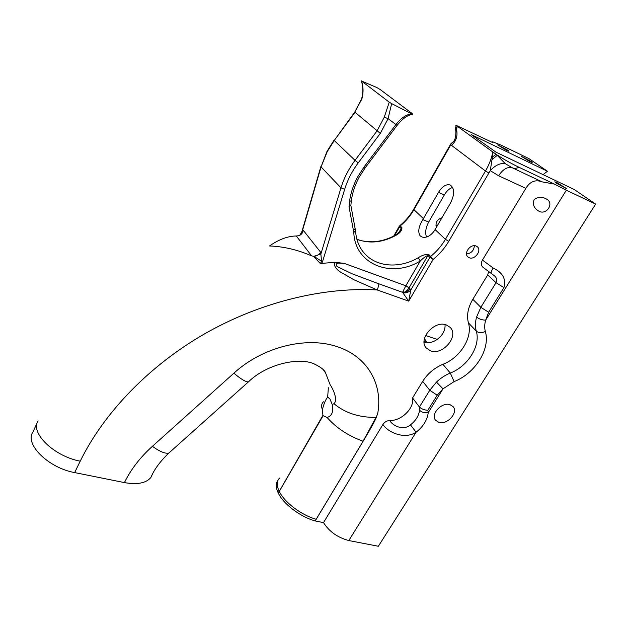 <?xml version="1.0" encoding="UTF-8"?>
<svg xmlns="http://www.w3.org/2000/svg" width="627" height="627" viewBox="0 0 627 627"><rect width="100%" height="100%" fill="white"/><g stroke="black" fill="none" stroke-linecap="round" stroke-linejoin="round"><path stroke-width="0.94" d="M329.88 398.78L327.655 397.267C325.86 398.999 324.096 403.145 322.364 409.69L322.96 415.63L327.106 417.48C331.965 415.913 333.682 411.602 332.247 404.564L329.88 398.78M332.247 404.564L333.94 403.67C338.094 400.222 333.298 389.187 330.139 384.782L325.632 373.034L323.767 370.385M430.608 350.877L426.321 348.063C417.7 339.332 434.339 319.966 446.338 324.943L450.162 327.388C459.27 336.025 442.803 355.642 430.608 350.877M452.694 187.426C449.551 188.359 446.769 190.851 444.339 194.911L428.688 222.06C425.686 227.695 424.965 232.68 426.517 237.014M420.208 235.917C417.676 232.068 418.546 226.653 422.825 219.654L438.492 192.379C442.239 186.407 446.126 183.938 450.139 184.973C454.661 188.155 454.818 194.111 450.609 202.85L434.464 230.642C430.631 235.932 426.532 238.072 422.175 237.069L420.208 235.917M469.192 257.713L467.961 256.968C463.243 253.324 470.65 243.448 476.167 246.074L477.288 246.748C482.116 250.361 474.741 260.299 469.192 257.713M538.53 210.954L537.582 210.366C533.64 207.49 532.503 203.893 534.157 199.566C537.841 196.854 541.791 196.596 546.023 198.775L546.791 199.237C554.605 203.563 545.984 215.907 538.53 210.954M436.447 227.248C435.146 222.773 437.003 219.583 441.996 217.679M438.869 422.386L435.553 420.215C430.271 414.275 441.863 401.727 449.998 404.658L453.117 406.664C458.596 412.582 447.09 425.216 438.869 422.386M351.332 200.624L349.505 201.557L349.02 206.722L353.793 232.437C354.858 264.5 391.428 278.749 420.27 260.997L418.264 257.736C399.595 268.74 376.6 267.22 364.491 253.449L363.879 252.752M493.104 152.196L496.153 154.242L492.399 157.126L493.104 152.196L455.868 125.212L492.704 142.564L492.595 141.78L501.177 145.19L528.851 158.568L547.434 171.234L543.076 174.635M485.345 331.503C481.583 333.102 478.566 332.976 476.293 331.134C475.101 326.808 475.195 322.098 476.591 316.996C478.887 318.986 481.904 320.036 485.651 320.162C484.514 324.245 484.405 328.031 485.345 331.503C490.62 349.067 475.054 373.496 454.113 381.592L443.015 388.826L437.191 395.222L427.857 410.27L428.241 412.629L443.015 388.826L436.463 382.086C440.585 378.167 445.194 375.15 450.311 373.049C467.86 366.301 480.815 345.783 476.293 331.134L468.416 322.85C466.48 315.459 467.946 307.614 472.829 299.298L480.838 307.332L496.02 282.691C497.313 279.932 496.67 277.542 494.068 275.519L491.254 273.458C490.753 272.808 491.388 270.989 493.151 267.995C502.776 272.659 506.365 279.187 503.936 287.589L488.645 312.246L485.651 320.162L566.33 190.216L554.417 184.079L542.167 181.885C535.466 179.298 530.034 181.454 525.865 188.351L482.445 260.08L493.151 267.995M389.696 420.521C392.471 425.576 403.216 431.149 410.473 424.847L416.077 432.222C404.697 439.88 387.792 432.379 382.948 424.432C384.625 421.963 386.875 420.662 389.696 420.521C401.421 421.031 414.525 408.161 412.558 397.957L422.708 381.341C427.59 373.629 434.331 367.955 442.921 364.318C460.257 357.696 472.97 337.381 468.416 322.85M547.434 171.234L471.206 134.578L496.059 152.204L574.183 189.472L595.65 204.112L378.347 546.258L348.808 540.552C337.608 537.551 329.175 531.571 323.508 522.612L382.948 424.432M410.473 424.847C415.834 420.639 418.852 415.74 419.534 410.152L419.432 407.033C421.477 408.961 424.283 410.042 427.857 410.27M419.345 406.923L412.558 397.957M328.36 387.737L327.655 397.267M435.922 225.736L437.348 225.681M474.341 245.721C473.965 250.526 471.363 253.277 466.527 253.974M424.118 342.499C430.381 343.62 436.063 341.378 441.157 335.774C444.057 332.153 445.35 328.423 445.029 324.582M322.858 415.458L278.294 493.065C283.247 503.873 300.255 516.86 315.162 520.927L363.088 441.243L376.02 417.41C359.012 417.543 344.991 412.966 333.94 403.67M376.02 417.41L377.572 414.228L376.02 417.41M595.65 204.112L566.33 190.216M488.566 271.671L487.704 274.94L472.829 299.298M491.278 273.474L482.766 267.118C481.003 265.307 480.893 262.956 482.445 260.08M525.865 188.351L498.63 175.772L490.259 170.669C495.393 165.128 500.424 162.816 505.346 163.725L512.4 167.84L542.167 181.885M435.083 229.6L445.413 239.318C441.541 245.87 436.627 251.568 430.678 256.427L433.171 259.398C439.456 254.264 444.653 248.245 448.752 241.332L490.259 170.669L492.399 157.126M152.674 473.683L150.864 477.484C146.138 483.166 137.329 484.867 124.428 482.594L74.644 472.586C48.373 467.914 24.406 444.081 32.87 432.128L37.259 422.669M323.508 522.612L315.201 520.943L363.135 441.251C366.983 434.746 373.175 424.628 376.31 417.496M279.54 478.087C276.632 481.074 276.491 485.384 279.117 491.043L278.294 493.065M277.902 480.478C275.645 483.456 275.715 487.532 278.122 492.704M555.969 182.99L566.886 188.805L557.082 182.716L554.817 181.83L555.969 182.99M496.153 154.242L505.346 163.725M554.417 184.079L518.944 167.26C511.068 163.435 503.92 159.399 497.493 155.159M529.94 161.601L521.045 156.154L531.194 161.523L532.19 162.495L529.94 161.601M506.538 150.323L497.634 144.868L508.019 150.347L508.944 151.279L506.538 150.323M457.161 126.576L456.605 129.656C457.835 136.161 456.111 141.381 451.448 145.299L450.304 145.683L413.93 209.692L423.429 218.635M361.293 80.812C363.205 86.51 363.315 92.482 361.638 98.729L361.826 99.113C363.542 92.976 363.441 86.949 361.536 81.016L376.6 87.419L380.072 89.457L411.9 113.33L412.793 114.349L409.909 114.13L411.625 114.475M326.98 151.46L321.048 166.907L327.176 151.758L334.23 140.495L355.031 160.347L377.046 130.902L384.288 117.155L389.249 102.185L361.536 81.016M411.829 113.926L391.663 103.612L388.089 118.675L380.299 133.41L358.236 162.863C352.06 171.155 347.538 179.988 344.654 189.346L322.497 261.804L313.845 256.333L311.619 255.879L296.312 235.995L294.87 236.034C286.735 236.512 278.294 239.82 269.532 245.956C283.772 246.521 297.801 249.828 311.619 255.879M391.663 103.612L389.249 102.185M384.288 117.155L388.089 118.675L395.943 124.554C400.379 118.84 405.034 115.368 409.909 114.13M455.829 125.455L456.605 129.656L455.884 131.741C455.9 137.18 454.904 140.605 452.913 142.023L450.868 143.787L450.304 145.683M518.944 167.26C516.476 168.475 514.297 168.663 512.4 167.84C507.619 166.437 503.034 169.078 498.63 175.772M334.951 262.235L344.301 263.418L339.622 263.105C336.448 262.956 335.57 264.077 336.989 266.475L352.233 273.85L377.83 283.451C378.661 285.238 378.426 287.401 377.133 289.94L353.918 279.76L340.085 271.828C336.989 269.571 333.203 266.169 334.951 262.235L320.366 263.552L313.9 256.788M344.301 263.418L405.841 285.794L420.27 260.997C423.241 258.018 425.804 256.177 427.951 255.455L409.11 287.746L410.803 289.987L408.702 301.132L402.565 292.323L377.83 283.451M356.873 239.24C369.569 243.974 382.705 242.61 396.288 235.149C400.089 232.962 401.962 230.462 401.915 227.632L400.206 225.924C405.787 221.331 410.356 215.923 413.93 209.692L413.702 209.222L450.46 144.508M38.106 420.85C29.735 432.552 53.906 456.315 80.217 461.174C104.035 412.644 149.155 365.776 204.449 333.932C259.868 302.269 323.03 286.876 377.133 289.94L408.702 301.132L433.171 259.398L429.863 257.376L430.678 256.427L428.766 254.507C425.537 254.186 422.034 255.267 418.264 257.736M313.845 256.333L320.867 254.013L321.541 261.396L320.366 263.552M396.288 235.149L395.802 234.921C388.332 239.122 380.667 241.411 372.799 241.779C364.977 241.607 359.663 240.729 356.841 239.146M398.788 232.695L401.155 228.534L400.151 231.159L395.896 234.866M300.427 234.913L302.426 230.681L321.048 166.907L340.978 187.841L320.867 254.013L320.624 252.219C319.362 254.39 317.387 255.73 314.699 256.231M296.312 235.995L298.797 235.713C301.195 234.921 302.676 233.119 303.249 230.289L320.624 252.219M426.07 342.82L424.111 340.869M424.463 338.572L427.175 342.867M425.553 335.5L437.223 339.426M402.973 291.437L402.565 292.323L404.133 292.268L402.973 291.437L405.841 285.794L409.039 287.871C407.605 290.113 405.967 291.579 404.133 292.268C406.562 292.064 408.498 290.857 409.917 288.639M428.766 254.507L427.951 255.455L429.863 257.376L410.803 289.987C408.451 292.503 405.755 293.381 402.73 292.629M299.753 235.337L302.426 230.681L303.249 230.289M401.915 227.632L401.155 228.534L399.446 226.817L399.814 225.649L400.206 225.924L394.422 235.681M350.877 205.374L349.02 206.722M355.133 228.62L353.432 230.603M419.432 407.033L429.769 390.26L436.463 382.086M476.591 316.996L480.838 307.332L488.645 312.246M419.534 410.152C421.571 412.307 424.471 413.13 428.241 412.629C427.285 420.082 423.233 426.611 416.077 432.222L348.808 540.552M323.838 370.471L325.609 373.002L330.139 384.782M249.852 380.597L248.394 381.906C245.776 382.039 240.94 379.131 233.879 373.183C262.258 347.217 305.514 336.315 336.025 346.316C367.469 355.854 383.45 384.555 377.572 414.228M422.825 219.654L428.688 222.06M365.306 167.628L364.075 166.939L357.641 176.963C353.346 184.989 350.634 193.187 349.505 201.557M442.921 364.318L450.311 373.049L454.113 381.592M437.191 395.222L429.769 390.26L422.708 381.341M380.299 133.41L355.031 112.288L334.23 140.495L354.78 112.053M80.217 461.174L74.644 472.586M124.428 482.594C130.831 469.482 140.15 457.397 152.385 446.33L233.879 373.183M316.212 519.274L316.173 519.258C301.321 515.19 284.243 502.188 279.289 491.403L323.062 415.795M171.171 450.978L168.89 453.015C165.418 453.94 159.916 451.706 152.385 446.33M487.704 274.94L496.02 282.691L503.936 287.589M492.838 152.008C491.474 158.615 489.021 164.948 485.478 171.006L451.448 145.299M361.826 99.113L354.788 112.037L361.607 98.839M364.075 166.939L395.943 124.554L397.095 125.376M497.454 155.135L491.944 159.705M321.463 263.708L322.497 261.804M355.572 230.948L353.793 232.437M405.881 285.732L409.039 287.871M358.236 162.863L355.031 160.347C348.636 168.961 343.949 178.123 340.978 187.841L344.654 189.346M426.376 342.044L424.55 341.433L426.391 342.06M448.752 241.332L445.413 239.318L485.478 171.006L488.942 173.005M438.492 192.379L444.339 194.911M363.135 441.251L363.088 441.243C348.283 435.851 336.291 427.935 327.106 417.48M322.364 409.69C321.126 406.202 321.494 403.569 323.461 401.813M325.609 373.002L325.632 373.034C324.739 370.196 320.899 367.132 314.088 363.864C299.322 357.108 267.063 363.66 248.394 381.906L168.89 453.015C160.206 461.315 154.203 469.474 150.864 477.484M537.582 210.366L537.057 209.967M412.785 114.349L411.234 114.561C406.57 115.76 401.86 119.365 397.087 125.384L365.282 167.668L359.083 177.323C354.96 185.028 352.366 192.873 351.3 200.867M327.02 151.381L334.003 140.236M327.811 397.204L328.603 397.33M455.555 127.007L455.766 131.121M393.74 236.05L399.187 226.425M364.491 253.449C359.193 247.547 356.23 240.133 355.587 231.214L355.172 228.753M320.867 166.586L301.658 232.421M399.854 225.626C405.457 221.01 410.058 215.57 413.648 209.316M351.308 200.852L350.854 205.656M350.885 205.476L355.18 228.871"/></g></svg>
